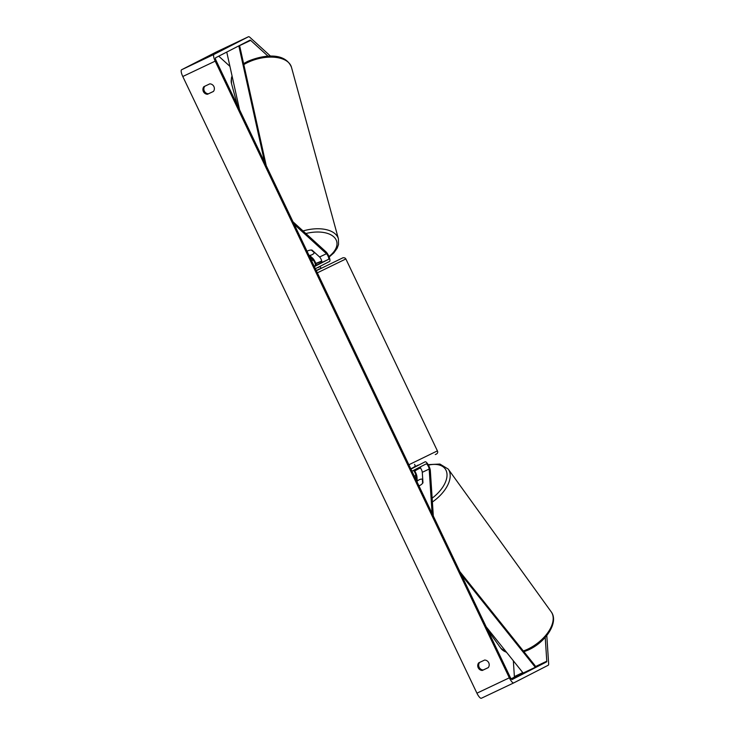 <?xml version="1.0" encoding="UTF-8"?>
<svg xmlns="http://www.w3.org/2000/svg" width="735" height="735" viewBox="0 0 735 735"><rect width="100%" height="100%" fill="white"/><g stroke="black" fill="none" stroke-linecap="round" stroke-linejoin="round"><path stroke-width="1.1" d="M314.194 266.245L321.673 262.597A3.271 0.928 64.6 0 0 321.471 260.135A3.271 0.928 64.6 0 0 319.587 256.984L311.971 250.065A4.676 2.536 165.6 0 0 307.882 250.828A4.676 2.536 165.6 0 0 307.055 251.287A4.676 2.554 164.7 0 1 307.882 250.828M309.628 255.44L312.614 258.16A5.604 1.58 -115.4 0 1 316.372 265.216M292.989 221.795L325.982 251.82A5.604 1.58 -115.4 0 1 329.225 257.213A5.604 1.58 -115.4 0 1 329.565 261.449L315.37 268.716M294.221 224.368L326.469 253.722A3.271 0.928 -115.4 0 1 328.361 256.873A3.271 0.928 -115.4 0 1 328.563 259.336L314.369 266.612M309.821 257.066L313.101 260.061A3.271 0.928 -115.4 0 1 314.993 263.204A3.271 0.928 -115.4 0 1 315.196 265.675L314.167 266.199M309.067 255.495A4.676 2.554 164.7 0 0 312.118 254.677A4.676 2.554 164.7 0 0 314.341 252.748L314.148 252.041M311.355 250.038L314.341 252.748M545.223 637.401L546.785 661.206A2.802 0.79 -115.4 0 1 546.601 661.877L512.185 679.507A2.802 0.79 -115.4 0 1 512.176 679.507A2.802 0.79 -115.4 0 1 510.274 677.339L216.136 60.656A2.802 0.79 -115.4 0 1 215.631 57.762L250.047 40.131A2.802 0.79 -115.4 0 1 250.056 40.131A2.802 0.79 -115.4 0 1 250.672 40.379L268.036 56.191M479.578 662.446A4.676 4.483 -117.1 0 0 483.244 669.98L488.306 667.582M213.481 91.397L208.418 93.795A4.676 4.483 62.9 0 1 204.753 86.261M209.815 83.854A4.676 4.483 62.9 0 1 213.435 91.452L207.472 94.273A4.676 4.483 62.9 0 1 203.852 86.684L209.815 83.854M488.738 662.759A4.676 4.483 -117.1 0 0 484.641 660.048L478.678 662.869A4.676 4.483 -117.1 0 0 482.298 670.458L488.261 667.637A4.676 4.483 -117.1 0 0 488.738 662.759M546.794 635.527L548.65 663.696A6.542 1.847 -115.4 0 1 548.209 665.249L513.793 682.879A6.542 1.847 -115.4 0 1 513.783 682.888L481.37 698.25A6.542 1.847 -115.4 0 1 481.37 698.25A6.542 1.847 -115.4 0 1 476.923 693.178L182.785 76.504A6.542 1.847 -115.4 0 1 181.609 69.751L216.026 52.121A6.542 1.847 -115.4 0 1 216.044 52.111A6.542 1.847 -115.4 0 1 216.053 52.102L248.448 36.75A6.542 1.847 -115.4 0 1 248.448 36.75A6.542 1.847 -115.4 0 1 249.891 37.338L270.544 56.145M481.388 698.241L513.765 682.898A6.542 1.847 -115.4 0 1 509.337 677.817L215.19 61.143A6.542 1.847 -115.4 0 1 214.023 54.39L248.439 36.759L216.026 52.121M513.342 660.774L514.381 676.567A2.802 0.79 -115.4 0 1 514.188 677.238L511.147 678.791M218.736 56.172L229.936 66.37M483.244 669.98L482.298 670.458M208.418 93.795L207.472 94.273M419.657 467.23A3.271 0.928 -115.4 0 1 421.32 469.371A3.271 0.928 -115.4 0 1 422.285 472.311L422.974 482.776A4.676 2.6 143.3 0 1 419.814 485.477A4.676 2.6 143.3 0 1 418.932 485.826M433.319 515.998L430.333 470.593A5.604 1.58 64.6 0 0 428.174 464.676A5.604 1.58 64.6 0 0 425.142 461.8A5.604 1.58 64.6 0 0 425.133 461.8L410.938 469.077M417.241 481.14L416.965 476.932A5.604 1.58 64.6 0 0 414.182 470.032M418.243 465.071A5.604 1.58 -115.4 0 1 418.261 465.062A5.604 1.58 -115.4 0 1 418.27 465.053L410.801 468.783M432.088 513.425L429.176 469.04A3.271 0.928 64.6 0 0 427.917 465.586A3.271 0.928 64.6 0 0 426.144 463.914A3.271 0.928 64.6 0 0 426.135 463.914L411.94 471.181M416.102 479.9L415.799 475.38A3.271 0.928 64.6 0 0 413.382 470.446M319.578 266.566L320.212 266.52L321.02 268.211L316.234 270.535M320.212 266.52L317.897 267.421M414.577 464.345L415.376 466.036L413.364 467.552M319.67 266.759L317.998 267.623M416.874 481.517A4.676 2.618 144.2 0 1 419.428 479.652A4.676 2.618 144.2 0 1 422.34 479.174L422.781 479.78M419.814 485.477A4.676 2.618 144.2 0 1 418.922 485.817M422.607 483.281L422.34 479.174M486.193 626.845L523.145 673.039L535.3 667.279L461.442 574.954M535.3 667.279L535.117 665.699L459.853 571.637M226.757 52.066L239.564 109.781M238.82 45.882L264.664 162.417M239.004 45.791L239.84 46.645L266.254 165.733M321.673 262.597L328.563 259.336M319.587 256.984L326.469 253.722M314.157 266.162L315.196 265.675M311.585 260.778L313.101 260.061M243.818 64.588A31.081 17.015 -15.3 0 1 247.419 62.631A31.081 17.015 -15.3 0 1 291.464 67.243C285.226 52.295 263.911 54.399 247.447 61.501L243.597 63.605M291.464 67.243L338.431 238.893A31.081 17.015 164.7 0 0 303.05 230.946M305.879 233.528A28.738 15.729 -15.3 0 1 334.186 237.212A28.738 15.729 -15.3 0 1 328.958 256.543M237.451 105.353L231.516 83.643A31.081 17.015 -15.3 0 1 232.177 76.495M321.737 260.953A28.738 15.729 -15.3 0 1 315.774 263.35M476.923 693.178L509.337 677.817M182.785 76.504L215.19 61.143M239.077 45.873L250.672 40.379M514.188 677.238L523.118 673.003M535.291 667.233L546.601 661.877M514.381 676.567L522.787 672.589M535.227 666.691L546.785 661.206M181.609 69.751L214.023 54.39M422.285 472.311L429.176 469.04M414.283 476.096L415.799 475.38M408.88 464.768L437.398 450.877C438.152 452.567 437.463 453.78 435.331 454.524L435.276 454.552M437.398 450.877L345.863 258.95L317.336 272.841M316.326 270.719L343.144 257.691L344.917 257.93L345.863 258.95M487.737 630.097L500.801 648.196A31.081 17.438 -35.8 0 0 506.452 652.175M523.338 650.98A31.081 17.438 -35.8 0 0 527.28 649.382A31.081 17.438 -35.8 0 0 551.213 611.832C559.16 622.297 545.682 642.344 528.162 650.052L523.945 651.743M420.705 467.791A28.738 16.124 -35.8 0 0 414.816 471.016M551.213 611.832L448.212 469.086A31.081 17.438 144.2 0 1 432.4 501.996M432.143 498.174A28.738 16.124 -35.8 0 0 446.954 473.616A28.738 16.124 -35.8 0 0 428.431 465.126M338.431 238.893L338.523 244.507L337.144 248.246L333.92 252.794L329.161 257.048M315.912 263.709L321.829 261.357M231.516 83.643L231.415 78.029L232.058 75.935M500.801 648.196L506.782 652.579M414.604 470.676L420.108 467.589M448.212 469.086L439.925 464.051L428.156 464.63"/></g></svg>
